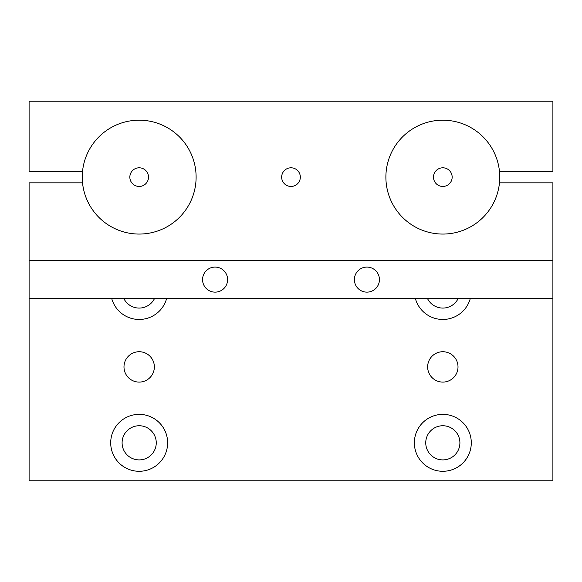 <?xml version="1.0" encoding="UTF-8"?>
<svg xmlns="http://www.w3.org/2000/svg" width="582" height="582" viewBox="0 0 582 582"><rect width="100%" height="100%" fill="white"/><g stroke="black" fill="none" stroke-linecap="round" stroke-linejoin="round"><path stroke-width="0.87" d="M499.472 182.821A56.934 56.934 0 0 0 445.674 120.27A56.934 56.934 0 0 0 385.888 177.132A56.934 56.934 0 0 0 439.977 233.993A56.934 56.934 0 0 0 499.472 182.821M427.646 366.915A15.183 15.183 0 0 0 450.417 380.061A15.183 15.183 0 0 0 450.417 353.761A15.183 15.183 0 0 0 427.646 366.915M123.988 366.915A15.183 15.183 0 0 0 146.766 380.061A15.183 15.183 0 0 0 146.766 353.761A15.183 15.183 0 0 0 123.988 366.915M82.528 171.435A56.934 56.934 0 0 0 165.979 227.358A56.934 56.934 0 0 0 170.868 129.83A56.934 56.934 0 0 0 82.528 171.435M129.844 177.132A9.334 9.334 0 0 1 143.841 169.049A9.334 9.334 0 0 1 143.841 185.214A9.334 9.334 0 0 1 129.844 177.132M452.156 177.132A9.334 9.334 0 0 1 438.159 185.214A9.334 9.334 0 0 1 438.159 169.049A9.334 9.334 0 0 1 452.156 177.132M470.263 298.588A28.467 28.467 0 0 1 415.388 298.588M427.523 298.588A17.082 17.082 0 0 0 458.129 298.588M110.704 442.829A28.467 28.467 0 0 1 153.408 418.174A28.467 28.467 0 0 1 153.408 467.477A28.467 28.467 0 0 1 110.704 442.829M122.096 442.829A17.082 17.082 0 0 0 147.712 457.619A17.082 17.082 0 0 0 147.712 428.032A17.082 17.082 0 0 0 122.096 442.829M414.362 442.829A28.467 28.467 0 0 1 457.059 418.174A28.467 28.467 0 0 1 457.059 467.477A28.467 28.467 0 0 1 414.362 442.829M425.748 442.829A17.082 17.082 0 0 0 451.363 457.619A17.082 17.082 0 0 0 451.363 428.032A17.082 17.082 0 0 0 425.748 442.829M166.612 298.588A28.467 28.467 0 0 1 111.737 298.588M123.871 298.588A17.082 17.082 0 0 0 154.477 298.588M552.9 298.588L552.9 480.783L29.1 480.783L29.1 260.634L552.9 260.634L552.9 298.588L29.1 298.588M552.9 260.634L552.9 182.821L499.516 182.821A56.971 56.971 0 0 0 499.516 171.435L552.9 171.435L552.9 101.217L29.1 101.217L29.1 171.435L82.484 171.435A56.971 56.971 0 0 0 82.484 182.821L29.1 182.821L29.1 260.634M281.666 177.132A9.334 9.334 0 0 1 295.663 169.049A9.334 9.334 0 0 1 295.663 185.214A9.334 9.334 0 0 1 281.666 177.132M366.915 267.087A12.528 12.528 0 0 1 377.762 285.878A12.528 12.528 0 0 1 356.068 285.878A12.528 12.528 0 0 1 366.915 267.087M215.085 267.087A12.528 12.528 0 0 1 225.932 285.878A12.528 12.528 0 0 1 204.238 285.878A12.528 12.528 0 0 1 215.085 267.087"/></g></svg>
